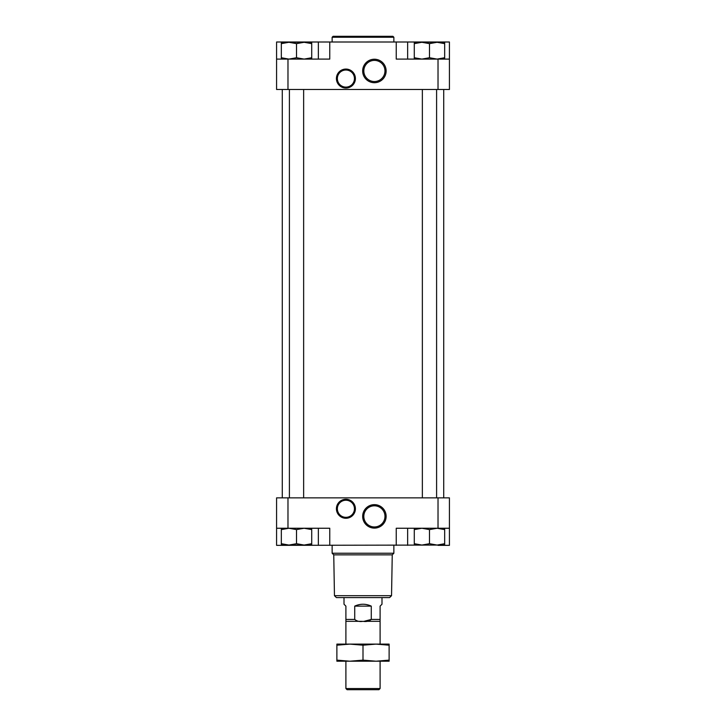 <?xml version="1.0" encoding="UTF-8"?>
<svg xmlns="http://www.w3.org/2000/svg" width="726" height="726" viewBox="0 0 726 726"><rect width="100%" height="100%" fill="white"/><g stroke="black" fill="none" stroke-linecap="round" stroke-linejoin="round"><path stroke-width="1.09" d="M438.023 545.344L449.421 545.344L449.421 497.855L276.579 497.855L276.579 545.344L438.023 545.063M281.325 528.247L281.325 529.608L288.921 528.247L296.517 529.608L304.121 528.247L311.717 529.608L311.717 528.247M414.283 528.247L414.283 529.608L421.879 528.247L429.483 529.608L437.079 528.247L444.675 529.608L444.675 528.247M281.325 59.096L281.325 57.735L288.921 59.096L296.517 57.735L304.121 59.096L311.717 57.735L311.717 59.096M414.283 59.096L414.283 57.735L421.879 59.096L429.483 57.735L437.079 59.096L444.675 57.735L444.675 59.096M276.579 59.096L276.579 89.479L449.421 89.479L449.421 41.999L276.579 41.999L276.579 59.096L329.758 59.096L329.758 41.999M345.903 88.055A9.502 9.502 0 0 1 337.681 73.816A9.502 9.502 0 0 1 354.134 73.816A9.502 9.502 0 0 1 345.903 88.055M374.398 82.7A11.734 11.734 0 0 1 364.234 65.095A11.734 11.734 0 0 1 384.562 65.095A11.734 11.734 0 0 1 374.398 82.7M438.023 89.479L438.023 59.096L396.242 59.096L396.242 41.999M438.023 59.096L449.421 59.096M443.722 89.479L443.722 497.855M276.579 528.247L287.977 528.247L287.977 497.855M345.903 518.273A9.502 9.502 0 0 1 337.681 504.035A9.502 9.502 0 0 1 354.134 504.035A9.502 9.502 0 0 1 345.903 518.273M374.398 528.111A11.734 11.734 0 0 1 364.234 510.514A11.734 11.734 0 0 1 384.562 510.514A11.734 11.734 0 0 1 374.398 528.111M329.758 545.344L329.758 528.247L287.977 528.247M449.421 528.247L396.242 528.247L396.242 545.344M303.64 89.479L303.64 497.855M436.598 89.479L436.598 497.855M318.36 59.096L318.36 41.999M407.64 59.096L407.64 41.999M318.36 528.247L318.36 545.344M407.64 528.247L407.64 545.344M437.079 42.28L444.675 42.28L444.675 43.642L437.079 42.28L429.483 43.642L421.879 42.28L414.283 43.642L414.283 42.28L436.707 42.28M444.675 57.735L444.675 43.642M429.483 57.735L429.483 43.642M414.283 57.735L414.283 43.642M304.121 42.28L311.717 42.28L311.717 43.642L304.121 42.28L296.517 43.642L288.921 42.28L281.325 43.642L281.325 42.28L303.749 42.28M311.717 57.735L311.717 43.642M296.517 57.735L296.517 43.642M281.325 57.735L281.325 43.642M444.675 529.608L444.675 543.701L437.079 545.063L429.483 543.701L421.879 545.063L414.283 543.701L414.283 545.063L436.707 545.063M437.079 545.063L444.675 545.063L444.675 543.701M429.483 529.608L429.483 543.701M414.283 529.608L414.283 543.701M311.717 529.608L311.717 543.701L304.121 545.063L296.517 543.701L288.921 545.063L281.325 543.701L281.325 545.063L303.749 545.063M304.121 545.063L311.717 545.063L311.717 543.701M296.517 529.608L296.517 543.701M281.325 529.608L281.325 543.701M332.136 37.253L393.864 37.253L392.92 36.3L333.08 36.3L332.136 37.253L332.136 41.999M393.864 37.253L393.864 41.999M393.864 545.344L393.864 553.23L332.136 553.23L332.136 545.344M391.541 595.683L334.459 595.683L336.392 597.58L389.608 597.58L391.541 595.683L392.249 554.846L333.751 554.846L332.136 553.23M392.249 554.846L393.864 553.23M374.398 81.539A10.581 10.581 0 0 1 365.232 65.676A10.581 10.581 0 0 1 383.555 65.676A10.581 10.581 0 0 1 374.398 81.539M374.398 526.958A10.581 10.581 0 0 1 365.232 511.086A10.581 10.581 0 0 1 383.555 511.086A10.581 10.581 0 0 1 374.398 526.958M345.903 87.111A8.549 8.549 0 0 1 338.507 74.288A8.549 8.549 0 0 1 353.308 74.288A8.549 8.549 0 0 1 345.903 87.111M345.903 517.329A8.549 8.549 0 0 1 338.507 504.506A8.549 8.549 0 0 1 353.308 504.506A8.549 8.549 0 0 1 345.903 517.329M344.006 597.58L344.006 604.223L345.903 606.128L345.903 621.32L345.903 619.423L354.724 619.423L354.724 606.128C360.241 603.615 365.759 603.615 371.276 606.128L371.276 619.423C369.062 621.265 366.294 621.901 363 621.32C359.697 621.901 356.938 621.265 354.724 619.423M381.994 597.58L381.994 604.223L380.097 606.128L380.097 621.32L364.035 621.32L371.276 619.423L380.097 619.423L380.097 644.116M361.911 621.32L345.903 621.32L345.903 644.116M380.097 661.205L380.097 688.538L345.903 688.538L345.903 661.205M380.097 688.538L378.927 689.7L347.073 689.7L345.903 688.538M371.276 606.128L354.724 606.128M376.059 644.116L389.118 645.196L389.118 644.116L336.882 644.116L336.882 645.196L349.941 644.116L363 645.196L376.059 644.116M363 660.125L376.059 661.205L389.118 660.125L389.118 661.205L349.941 661.205L336.882 660.125L336.882 661.205L349.941 661.205L363 660.125L363 645.196M389.118 660.125L389.118 645.196M336.882 660.125L336.882 645.196M287.977 89.479L287.977 59.096M438.023 528.247L438.023 497.855M282.278 89.479L282.278 497.855M289.402 89.479L289.402 497.855M422.36 89.479L422.36 497.855M334.459 595.683L333.751 554.846"/></g></svg>
